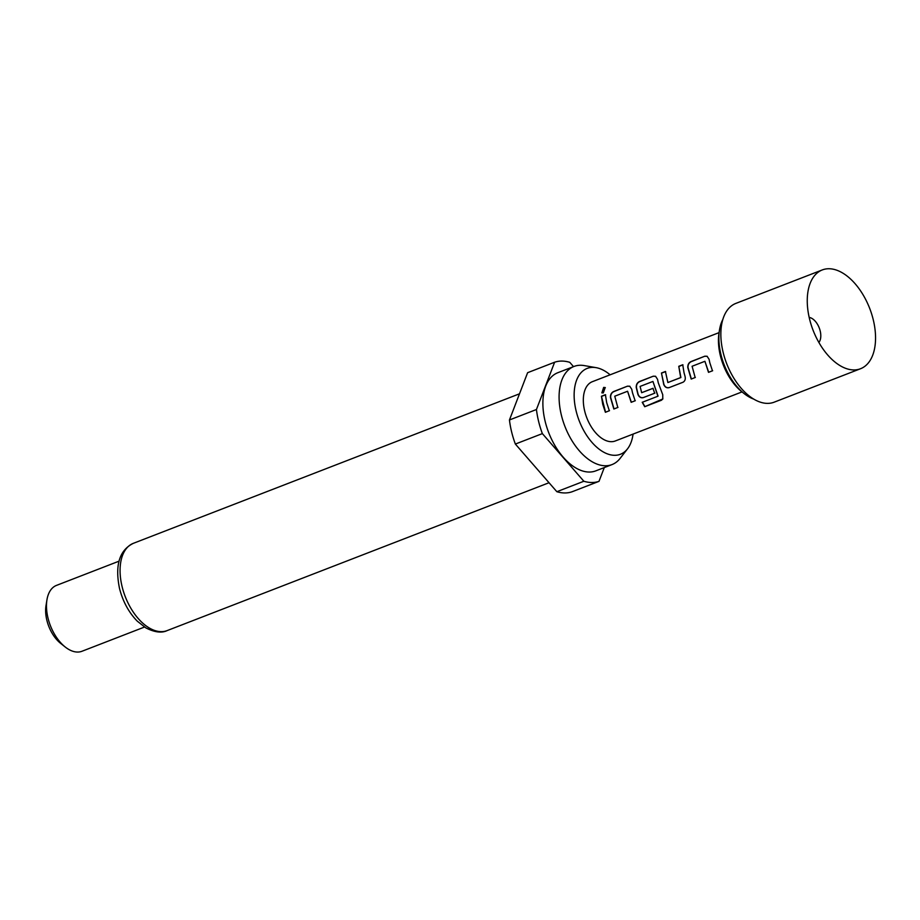 <?xml version="1.0" encoding="UTF-8"?>
<svg xmlns="http://www.w3.org/2000/svg" width="920" height="920" viewBox="0 0 920 920"><rect width="100%" height="100%" fill="white"/><g stroke="black" fill="none" stroke-linecap="round" stroke-linejoin="round"><path stroke-width="1.38" d="M603.658 387.4L605.21 387.55L603.313 392.921L601.875 392.851L603.658 387.4L605.325 387.653M809.186 317.411A14.122 8.085 -111.2 0 1 820.18 330.889A14.122 8.085 -111.2 0 1 818.88 342.459M873.206 319.539A52.969 30.337 68.8 0 0 828.966 268.743A52.969 30.337 68.8 0 0 822.273 269.939A52.969 30.337 68.8 0 0 807.956 291.64A52.969 30.337 68.8 0 0 809.588 319.148A52.969 30.337 68.8 0 0 835.325 362.342A52.969 30.337 68.8 0 0 853.829 369.943A52.969 30.337 68.8 0 0 860.522 368.736A52.969 30.337 68.8 0 0 873.206 319.539M822.273 269.939L735.873 303.393A52.969 30.337 68.8 0 0 723.2 352.601A52.969 30.337 68.8 0 0 774.134 402.19L860.522 368.736M744.142 393.587L741.842 391.759A44.148 25.277 -111.2 0 1 720.394 355.764A44.148 25.277 -111.2 0 1 719.026 332.844L719.497 329.958A47.679 27.301 68.8 0 0 720.981 354.706A47.679 27.301 68.8 0 0 744.142 393.587A47.679 27.301 68.8 0 0 753.618 399.061M610.109 374.808A46.034 26.358 68.8 0 0 596.102 367.655A46.034 26.358 68.8 0 0 576.173 411.171A46.034 26.358 68.8 0 0 599.782 449.661A46.034 26.358 68.8 0 0 627.532 448.822A46.034 26.358 68.8 0 0 633.063 434.091M596.102 367.655L584.2 365.585A52.624 30.13 68.8 0 0 574.011 366.447A52.624 30.13 68.8 0 0 561.418 415.322A52.624 30.13 68.8 0 0 612.007 464.588A52.624 30.13 68.8 0 0 620.126 458.367L627.532 448.822M574.011 366.447L557.808 372.715A52.624 30.13 68.8 0 0 545.215 421.601A52.624 30.13 68.8 0 0 595.815 470.856L612.007 464.588M118.99 561.188L56.488 585.396A35.316 20.217 68.8 0 0 46.943 599.863A35.316 20.217 68.8 0 0 48.035 618.194A35.316 20.217 68.8 0 0 65.193 646.99A35.316 20.217 68.8 0 0 81.995 651.256L144.498 627.049M46.943 599.863L46 605.647A28.255 16.18 68.8 0 0 46.874 620.31A28.255 16.18 68.8 0 0 60.605 643.344L65.193 646.99M573.516 366.643L569.767 362.33A63.572 36.397 68.8 0 0 554.622 362.227L527.62 372.692L509.45 419.968A63.572 36.397 68.8 0 0 511.647 432.009A63.572 36.397 68.8 0 0 515.361 444.061L556.853 491.705A63.572 36.397 68.8 0 0 571.998 491.797L599 481.344A63.572 36.397 68.8 0 1 583.855 481.252L542.363 433.607L515.361 444.061M509.45 419.968L536.441 409.515A63.572 36.397 68.8 0 0 538.648 421.555A63.572 36.397 68.8 0 0 542.363 433.607M709.814 362.779L712.471 370.817L708.504 372.347L704.915 361.296L692.093 366.263L695.163 377.534L691.196 379.074L687.803 367.574C687.665 364.745 688.7 362.756 690.943 361.594L704.823 356.201L707.1 356.27L709.09 359.317L709.814 362.779M684.031 372.761L685.02 376.268C685.699 379.097 685.032 381.087 682.996 382.248L669.127 387.642C666.724 388.217 664.93 387.182 663.745 384.514L661.457 373.014L665.424 371.484L667.874 382.536L680.685 377.568L678.776 366.309L682.744 364.757L684.031 372.761M658.26 382.743L662.745 394.726L662.791 399.038L661.388 400.269L644.724 406.72L642.217 402.304L657.915 396.221L652.924 381.443L640.101 386.411L641.654 392.702L652.924 388.332L654.695 393.208L643.321 397.612C640.929 398.199 639.135 397.152 637.951 394.484L636.249 387.538C636.099 384.709 637.146 382.72 639.377 381.558L653.269 376.199L655.546 376.268L657.535 379.316L658.26 382.743M658.076 396.094L652.924 381.443M632.477 392.736L635.133 400.786L631.166 402.316L627.578 391.253L614.755 396.209L617.803 407.479L613.847 409.02L610.466 397.509C610.317 394.691 611.363 392.69 613.606 391.541L627.486 386.159L629.751 386.228L631.752 389.275L632.477 392.736M606.694 402.718L609.339 410.745L605.383 412.298L602.726 404.248L601.438 396.244L605.406 394.691L606.694 402.718M742.014 391.909L615.284 440.979A31.786 18.204 -111.2 0 1 584.729 411.217A31.786 18.204 -111.2 0 1 592.331 381.697L719.06 332.626M712.655 370.737L708.688 372.266L704.915 361.296M635.317 400.695L631.338 402.224L627.578 391.253M556.853 491.705L583.855 481.252M604.29 467.578L599 481.344M536.441 409.515L554.622 362.227M722.821 319.516A47.679 27.301 68.8 0 0 719.497 329.958M609.523 410.665L605.567 412.206L601.438 396.244M601.668 396.336L605.624 394.784M601.99 392.897L603.888 387.584M617.987 407.399L614.031 408.928L610.684 397.555C610.523 394.737 611.57 392.759 613.824 391.621L613.606 391.541M613.824 391.621L627.486 386.159M627.705 386.25L629.878 386.273M662.871 398.923L644.724 406.72M644.862 406.548L642.379 402.178M654.879 393.127L643.505 397.52C641.113 398.107 639.331 397.084 638.158 394.45L636.467 387.584C636.295 384.767 637.341 382.789 639.607 381.65L653.269 376.199M653.487 376.28L655.661 376.315M653.131 388.297L641.654 392.702M683.181 382.168L669.311 387.55C666.908 388.136 665.114 387.113 663.941 384.479L663.745 384.514M667.874 382.536L680.892 377.534L678.776 366.309M679.006 366.401L682.973 364.849M663.941 384.479L661.457 373.014M661.687 373.106L665.654 371.577M695.336 377.441L691.38 378.994L688.022 367.609C687.861 364.803 688.907 362.825 691.161 361.686L690.943 361.594M691.161 361.686L704.823 356.201M705.042 356.293L707.216 356.316M167.13 630.602C161.69 633.224 154.606 632.327 145.866 627.9L137.31 621.195C128.846 612.536 122.912 601.645 119.519 588.501C114.793 565.225 119.393 550.172 133.343 543.329A46.793 26.795 68.8 0 0 122.141 586.787A46.793 26.795 68.8 0 0 167.13 630.602L549.033 482.724M133.343 543.329L519.501 393.806"/></g></svg>
